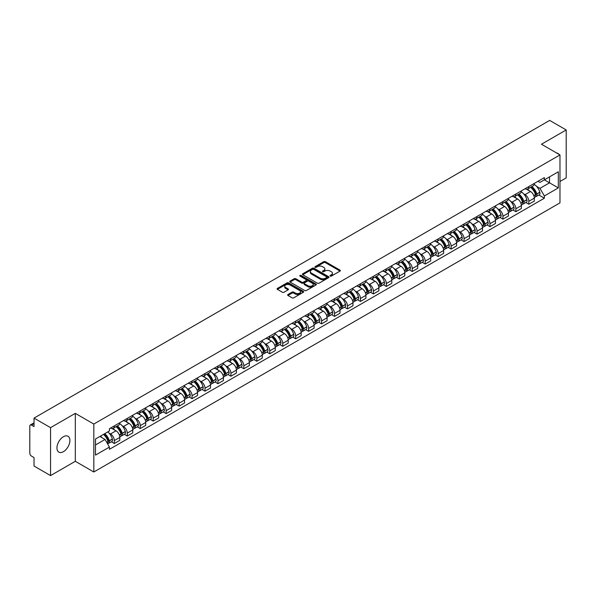 <?xml version="1.0" encoding="UTF-8"?>
<svg xmlns="http://www.w3.org/2000/svg" width="596" height="596" viewBox="0 0 596 596"><rect width="100%" height="100%" fill="white"/><g stroke="black" fill="none" stroke-linecap="round" stroke-linejoin="round"><path stroke-width="0.89" d="M330.244 276.082A0.805 0.469 0 0 0 331.383 276.082L340.04 271.083A1.155 0.663 0 0 0 340.376 270.614A1.155 0.663 0 0 0 340.04 270.137L325.371 261.674A1.155 0.663 0 0 0 323.74 261.674L315.083 266.673A0.805 0.469 0 0 0 316.223 267.328L317.34 266.68A3.688 2.131 0 0 1 322.555 266.68L323.784 267.388A3.688 2.131 0 0 1 324.865 268.893A3.688 2.131 0 0 1 323.784 270.398L322.66 271.046A0.805 0.469 0 0 0 323.799 271.702L324.924 271.061A3.688 2.131 0 0 1 330.139 271.061L331.361 271.761A3.688 2.131 0 0 1 332.441 273.273A3.688 2.131 0 0 1 331.361 274.778L330.244 275.419A0.805 0.469 0 0 0 330.244 276.082L330.244 275.419M63.429 451.671A9.156 5.289 120 0 0 69.412 443.595A9.156 5.289 120 0 0 68.011 436.257A9.156 5.289 120 0 0 63.429 436.712A9.156 5.289 120 0 0 57.447 444.78A9.156 5.289 120 0 0 58.848 452.126A9.156 5.289 120 0 0 63.429 451.671M558.884 154.297A9.156 5.289 120 0 0 557.908 153.418A9.156 5.289 120 0 0 556.657 153.016M287.957 294.513A1.155 0.663 0 0 0 287.622 294.983A1.155 0.663 0 0 0 287.957 295.46L292.077 297.836A1.155 0.663 0 0 0 293.709 297.836L303.327 292.278A1.155 0.663 0 0 0 303.662 291.809A1.155 0.663 0 0 0 303.327 291.34L288.65 282.869A1.155 0.663 0 0 0 287.026 282.869L277.408 288.419A1.155 0.663 0 0 0 277.065 288.889A1.155 0.663 0 0 0 277.408 289.365L282.377 292.234A1.155 0.663 0 0 0 284.009 292.234L288.121 289.857A1.155 0.663 0 0 0 288.464 289.388A1.155 0.663 0 0 0 288.121 288.918L285.655 287.495A3.084 1.781 0 0 1 284.754 286.236A3.084 1.781 0 0 1 286.661 284.59A3.084 1.781 0 0 1 290.021 284.977L299.676 290.55A3.084 1.781 0 0 1 300.578 291.809A3.084 1.781 0 0 1 298.678 293.455A3.084 1.781 0 0 1 295.318 293.068L293.709 292.137A1.155 0.663 0 0 0 292.077 292.137L287.957 294.513L287.957 295.46M93.818 424.054L75.305 413.363L50.556 427.652L34.032 418.109L549.676 120.407L566.2 129.95L541.459 144.232L559.972 154.923L93.818 424.054L93.818 471.995L559.972 202.864L559.972 154.923M317.422 283.197A1.155 0.663 0 0 0 319.054 283.197L328.672 277.647A1.155 0.663 0 0 0 329.007 277.177A1.155 0.663 0 0 0 328.672 276.708L314.003 268.237A1.155 0.663 0 0 0 312.371 268.237L302.753 273.788A1.155 0.663 0 0 0 302.418 274.257A1.155 0.663 0 0 0 302.753 274.726L317.422 283.197M300.265 276.253A0.805 0.469 0 0 1 301.084 276.373L315.984 284.97L306.381 290.513A1.155 0.663 0 0 1 304.75 290.513L290.081 282.042L290.081 281.103A1.155 0.663 0 0 0 289.745 281.573A1.155 0.663 0 0 0 290.081 282.042M290.081 281.103L294.193 278.727A1.155 0.663 0 0 1 295.825 278.727L301.777 282.161A1.155 0.663 0 0 0 303.409 282.161L306.135 280.589A1.155 0.663 0 0 0 306.471 280.12A1.155 0.663 0 0 0 306.135 279.643L299.944 276.067A0.805 0.469 0 0 1 301.084 275.412L315.999 284.024A1.155 0.663 0 0 1 316.334 284.493A1.155 0.663 0 0 1 315.999 284.962L315.999 284.024M50.556 427.652L50.556 475.593L34.032 466.05L34.032 457.564L31.461 456.082A2.347 1.356 -120 0 1 29.8 453.206L29.8 426.073A2.347 1.356 -120 0 1 30.284 424.993L34.032 422.832M559.972 181.482L566.2 177.891L566.2 129.95M50.556 475.593L75.305 461.304L93.818 471.995M34.032 418.109L34.032 426.594L31.461 425.112A2.347 1.356 -120 0 0 30.284 424.993M528.831 186.563A5.401 3.122 60 0 1 527.713 188.992L533.197 185.825A5.401 3.122 -120 0 0 534.314 183.404M523.631 193.871L525.016 194.668A5.401 3.122 60 0 1 528.838 201.284L534.314 198.118A5.401 3.122 -120 0 0 530.492 191.502L526.573 189.237M534.314 198.118L534.314 201.046L528.838 204.205L525.866 202.491M527.713 188.992A5.401 3.122 60 0 1 525.054 188.746M528.838 201.284L528.838 204.205M515.883 194.043A5.401 3.122 60 0 1 514.765 196.471L520.241 193.305A5.401 3.122 -120 0 0 521.358 190.876M512.91 209.971L515.883 211.684L521.358 208.518L521.358 205.598A5.401 3.122 -120 0 0 517.544 198.982L513.618 196.717M514.765 196.471A5.401 3.122 60 0 1 512.106 196.226M510.683 201.351L512.061 202.148A5.401 3.122 60 0 1 515.883 208.764L515.883 211.684M502.927 201.523A5.401 3.122 60 0 1 501.81 203.944L507.293 200.785A5.401 3.122 -120 0 0 508.41 198.356M499.955 217.451L502.927 219.164L508.41 215.998L508.41 213.077A5.401 3.122 -120 0 0 504.588 206.462L500.67 204.197M501.81 203.944A5.401 3.122 60 0 1 499.15 203.705M497.727 208.823L499.105 209.621A5.401 3.122 60 0 1 502.927 216.236L502.927 219.164M489.972 209.002A5.401 3.122 60 0 1 488.854 211.424L494.337 208.265A5.401 3.122 -120 0 0 495.455 205.836M487.007 224.93L489.972 226.644L495.455 223.478L495.455 220.557A5.401 3.122 -120 0 0 491.633 213.942L487.714 211.677M488.854 211.424A5.401 3.122 60 0 1 486.194 211.185M484.772 216.303L486.157 217.1A5.401 3.122 60 0 1 489.972 223.716L489.972 226.644M477.023 216.482A5.401 3.122 60 0 1 475.906 218.903L481.382 215.737A5.401 3.122 -120 0 0 482.499 213.316M474.051 232.403L477.023 234.124L482.499 230.957L482.499 228.03A5.401 3.122 -120 0 0 478.685 221.414L474.759 219.149M475.906 218.903A5.401 3.122 60 0 1 473.246 218.657M471.823 223.783L473.202 224.58A5.401 3.122 60 0 1 477.023 231.196L477.023 234.124M464.068 223.954A5.401 3.122 60 0 1 462.95 226.383L468.426 223.217A5.401 3.122 -120 0 0 469.551 220.796M461.095 239.883L464.068 241.596L469.551 238.437L469.551 235.509A5.401 3.122 -120 0 0 465.729 228.894L461.803 226.629M462.95 226.383A5.401 3.122 60 0 1 460.291 226.137M458.868 231.263L460.246 232.06A5.401 3.122 60 0 1 464.068 238.676L464.068 241.596M451.112 231.434A5.401 3.122 60 0 1 449.995 233.863L455.478 230.697A5.401 3.122 -120 0 0 456.596 228.275M448.14 247.362L451.112 249.076L456.596 245.917L456.596 242.989A5.401 3.122 -120 0 0 452.774 236.374L448.855 234.109M449.995 233.863A5.401 3.122 60 0 1 447.335 233.617M445.912 238.743L447.298 239.54A5.401 3.122 60 0 1 451.112 246.155L451.112 249.076M438.164 238.914A5.401 3.122 60 0 1 437.039 241.343L442.523 238.177A5.401 3.122 -120 0 0 443.64 235.748M435.192 254.842L438.164 256.556L443.64 253.389L443.64 250.469A5.401 3.122 -120 0 0 439.826 243.853L435.899 241.589M437.039 241.343A5.401 3.122 60 0 1 434.387 241.097M432.957 246.222L434.342 247.02A5.401 3.122 60 0 1 438.164 253.635L438.164 256.556M425.209 246.394A5.401 3.122 60 0 1 424.091 248.815L429.567 245.656A5.401 3.122 -120 0 0 430.685 243.228M422.236 262.322L425.209 264.035L430.692 260.869L430.692 257.949A5.401 3.122 -120 0 0 426.87 251.333L422.944 249.068M424.091 248.815A5.401 3.122 60 0 1 421.432 248.577M420.009 253.695L421.387 254.492A5.401 3.122 60 0 1 425.209 261.108L425.209 264.035M412.253 253.874A5.401 3.122 60 0 1 411.136 256.295L416.619 253.136A5.401 3.122 -120 0 0 417.736 250.707M409.281 269.794L412.253 271.515L417.736 268.349L417.736 265.429A5.401 3.122 -120 0 0 413.915 258.813L409.996 256.548M411.136 256.295A5.401 3.122 60 0 1 408.476 256.056M407.053 261.175L408.439 261.972A5.401 3.122 60 0 1 412.253 268.587L412.253 271.515M399.298 261.353A5.401 3.122 60 0 1 398.18 263.775L403.663 260.608A5.401 3.122 -120 0 0 404.781 258.187M396.333 277.274L399.305 278.995L404.781 275.829L404.781 272.901A5.401 3.122 -120 0 0 400.959 266.285L397.04 264.021M398.18 263.775A5.401 3.122 60 0 1 395.52 263.529M394.098 268.654L395.483 269.452A5.401 3.122 60 0 1 399.305 276.067L399.305 278.995M386.35 268.826A5.401 3.122 60 0 1 385.232 271.255L390.708 268.088A5.401 3.122 -120 0 0 391.825 265.667M383.377 284.754L386.35 286.467L391.825 283.309L391.825 280.381A5.401 3.122 -120 0 0 388.011 273.765L384.085 271.5M385.232 271.255A5.401 3.122 60 0 1 382.572 271.009M381.149 276.134L382.528 276.931A5.401 3.122 60 0 1 386.35 283.547L386.35 286.467M373.394 276.306A5.401 3.122 60 0 1 372.276 278.734L377.76 275.568A5.401 3.122 -120 0 0 378.877 273.147M370.421 292.234L373.394 293.947L378.877 290.788L378.877 287.861A5.401 3.122 -120 0 0 375.055 281.245L371.137 278.98M372.276 278.734A5.401 3.122 60 0 1 369.617 278.488M368.194 283.614L369.572 284.411A5.401 3.122 60 0 1 373.394 291.027L373.394 293.947M360.438 283.785A5.401 3.122 60 0 1 359.321 286.214L364.804 283.048A5.401 3.122 -120 0 0 365.922 280.619M357.473 299.714L360.438 301.427L365.922 298.261L365.922 295.34A5.401 3.122 -120 0 0 362.1 288.725L358.181 286.46M359.321 286.214A5.401 3.122 60 0 1 356.661 285.968M355.238 291.086L356.624 291.891A5.401 3.122 60 0 1 360.438 298.507L360.438 301.427M347.49 291.265A5.401 3.122 60 0 1 346.373 293.686L351.849 290.528A5.401 3.122 -120 0 0 352.966 288.099M344.518 307.193L347.49 308.907L352.966 305.741L352.966 302.82A5.401 3.122 -120 0 0 349.152 296.205L345.226 293.94M346.373 293.686A5.401 3.122 60 0 1 343.713 293.448M342.29 298.566L343.668 299.363A5.401 3.122 60 0 1 347.49 305.979L347.49 308.907M334.535 298.745A5.401 3.122 60 0 1 333.417 301.166L338.893 298.007A5.401 3.122 -120 0 0 340.018 295.579M331.562 314.666L334.535 316.387L340.018 313.22L340.018 310.3A5.401 3.122 -120 0 0 336.196 303.684L332.27 301.42M333.417 301.166A5.401 3.122 60 0 1 330.758 300.92M329.335 306.046L330.713 306.843A5.401 3.122 60 0 1 334.535 313.459L334.535 316.387M321.579 306.225A5.401 3.122 60 0 1 320.462 308.646L325.945 305.48A5.401 3.122 -120 0 0 327.062 303.059M318.607 322.145L321.579 323.866L327.062 320.7L327.062 317.772A5.401 3.122 -120 0 0 323.241 311.157L319.322 308.892M320.462 308.646A5.401 3.122 60 0 1 317.802 308.4M316.379 313.526L317.765 314.323A5.401 3.122 60 0 1 321.579 320.939L321.579 323.866M308.631 313.697A5.401 3.122 60 0 1 307.506 316.126L312.989 312.96A5.401 3.122 -120 0 0 314.107 310.538M305.659 329.625L308.631 331.339L314.107 328.18L314.107 325.252A5.401 3.122 -120 0 0 310.293 318.637L306.366 316.372M307.506 316.126A5.401 3.122 60 0 1 304.854 315.88M303.424 321.006L304.809 321.803A5.401 3.122 60 0 1 308.631 328.418L308.631 331.339M295.676 321.177A5.401 3.122 60 0 1 294.558 323.606L300.034 320.439A5.401 3.122 -120 0 0 301.151 318.018M292.703 337.105L295.676 338.819L301.159 335.66L301.159 332.732A5.401 3.122 -120 0 0 297.337 326.116L293.411 323.851M294.558 323.606A5.401 3.122 60 0 1 291.898 323.36M290.475 328.485L291.854 329.283A5.401 3.122 60 0 1 295.676 335.898L295.676 338.819M282.72 328.657A5.401 3.122 60 0 1 281.603 331.085L287.086 327.919A5.401 3.122 -120 0 0 288.203 325.49M279.748 344.585L282.72 346.298L288.203 343.132L288.203 340.212A5.401 3.122 -120 0 0 284.381 333.596L280.463 331.331M281.603 331.085A5.401 3.122 60 0 1 278.943 330.84M277.52 335.958L278.906 336.762A5.401 3.122 60 0 1 282.72 343.378L282.72 346.298M269.764 336.137A5.401 3.122 60 0 1 268.647 338.558L274.13 335.399A5.401 3.122 -120 0 0 275.248 332.97M266.799 352.065L269.772 353.778L275.248 350.612L275.248 347.691A5.401 3.122 -120 0 0 271.426 341.076L267.507 338.811M268.647 338.558A5.401 3.122 60 0 1 265.987 338.319M264.564 343.438L265.95 344.235A5.401 3.122 60 0 1 269.772 350.85L269.772 353.778M256.816 343.616A5.401 3.122 60 0 1 255.699 346.038L261.175 342.871A5.401 3.122 -120 0 0 262.292 340.45M253.844 359.537L256.816 361.258L262.292 358.092L262.292 355.171A5.401 3.122 -120 0 0 258.478 348.556L254.552 346.291M255.699 346.038A5.401 3.122 60 0 1 253.039 345.792M251.616 350.917L252.995 351.714A5.401 3.122 60 0 1 256.816 358.33L256.816 361.258M243.861 351.096A5.401 3.122 60 0 1 242.743 353.517L248.227 350.351A5.401 3.122 -120 0 0 249.344 347.93M240.888 367.017L243.861 368.738L249.344 365.572L249.344 362.644A5.401 3.122 -120 0 0 245.522 356.028L241.603 353.763M242.743 353.517A5.401 3.122 60 0 1 240.084 353.272M238.661 358.397L240.039 359.194A5.401 3.122 60 0 1 243.861 365.81L243.861 368.738M230.905 358.569A5.401 3.122 60 0 1 229.788 360.997L235.271 357.831A5.401 3.122 -120 0 0 236.388 355.41M227.94 374.497L230.905 376.21L236.388 373.051L236.388 370.123A5.401 3.122 -120 0 0 232.567 363.508L228.648 361.243M229.788 360.997A5.401 3.122 60 0 1 227.128 360.751M225.705 365.877L227.091 366.674A5.401 3.122 60 0 1 230.905 373.29L230.905 376.21M217.957 366.048A5.401 3.122 60 0 1 216.84 368.477L222.315 365.311A5.401 3.122 -120 0 0 223.433 362.889M214.985 381.976L217.957 383.69L223.433 380.531L223.433 377.603A5.401 3.122 -120 0 0 219.619 370.988L215.692 368.723M216.84 368.477A5.401 3.122 60 0 1 214.18 368.231M212.757 373.357L214.135 374.154A5.401 3.122 60 0 1 217.957 380.769L217.957 383.69M205.002 373.528A5.401 3.122 60 0 1 203.884 375.957L209.36 372.791A5.401 3.122 -120 0 0 210.485 370.362M202.029 389.456L205.002 391.17L210.485 388.003L210.485 385.083A5.401 3.122 -120 0 0 206.663 378.467L202.737 376.203M203.884 375.957A5.401 3.122 60 0 1 201.225 375.711M199.802 380.829L201.18 381.634A5.401 3.122 60 0 1 205.002 388.249L205.002 391.17M192.046 381.008A5.401 3.122 60 0 1 190.929 383.429L196.412 380.27A5.401 3.122 -120 0 0 197.529 377.842M189.074 396.936L192.046 398.649L197.529 395.483L197.529 392.563A5.401 3.122 -120 0 0 193.707 385.947L189.789 383.682M190.929 383.429A5.401 3.122 60 0 1 188.269 383.191M186.846 388.309L188.232 389.106A5.401 3.122 60 0 1 192.046 395.722L192.046 398.649M179.098 388.488A5.401 3.122 60 0 1 177.973 390.909L183.456 387.743A5.401 3.122 -120 0 0 184.574 385.321M176.125 404.408L179.098 406.129L184.574 402.963L184.574 400.035A5.401 3.122 -120 0 0 180.759 393.42L176.833 391.155M177.973 390.909A5.401 3.122 60 0 1 175.321 390.663M173.89 395.789L175.276 396.586A5.401 3.122 60 0 1 179.098 403.201L179.098 406.129M166.142 395.967A5.401 3.122 60 0 1 165.025 398.389L170.501 395.223A5.401 3.122 -120 0 0 171.626 392.801M163.17 411.888L166.142 413.609L171.626 410.443L171.626 407.515A5.401 3.122 -120 0 0 167.804 400.899L163.878 398.635M165.025 398.389A5.401 3.122 60 0 1 162.365 398.143M160.942 403.268L162.321 404.066A5.401 3.122 60 0 1 166.142 410.681L166.142 413.609M153.187 403.44A5.401 3.122 60 0 1 152.069 405.869L157.553 402.702A5.401 3.122 -120 0 0 158.67 400.281M150.214 419.368L153.187 421.081L158.67 417.923L158.67 414.995A5.401 3.122 -120 0 0 154.848 408.379L150.93 406.114M152.069 405.869A5.401 3.122 60 0 1 149.41 405.623M147.987 410.748L149.373 411.545A5.401 3.122 60 0 1 153.187 418.161L153.187 421.081M140.231 410.92A5.401 3.122 60 0 1 139.114 413.348L144.597 410.182A5.401 3.122 -120 0 0 145.715 407.753M137.266 426.848L140.239 428.561L145.715 425.402L145.715 422.475A5.401 3.122 -120 0 0 141.893 415.859L137.974 413.594M139.114 413.348A5.401 3.122 60 0 1 136.454 413.103M135.031 418.228L136.417 419.025A5.401 3.122 60 0 1 140.239 425.641L140.239 428.561M127.283 418.399A5.401 3.122 60 0 1 126.166 420.821L131.641 417.662A5.401 3.122 -120 0 0 132.759 415.233M124.311 434.328L127.283 436.041L132.759 432.875L132.759 429.954A5.401 3.122 -120 0 0 128.945 423.339L125.018 421.074M126.166 420.821A5.401 3.122 60 0 1 123.506 420.582M122.083 425.7L123.461 426.498A5.401 3.122 60 0 1 127.283 433.121L127.283 436.041M114.328 425.879A5.401 3.122 60 0 1 113.21 428.3L118.693 425.142A5.401 3.122 -120 0 0 119.811 422.713M111.355 441.807L114.328 443.521L119.811 440.355L119.811 437.434A5.401 3.122 -120 0 0 115.989 430.819L112.07 428.554M113.21 428.3A5.401 3.122 60 0 1 110.551 428.062M109.128 433.18L110.506 433.977A5.401 3.122 60 0 1 114.328 440.593L114.328 443.521M538.009 181.266L539.961 182.391L558.31 171.797L549.512 176.878L549.512 182.823L539.961 188.336L536.586 186.392M95.479 444.959L105.03 439.446L109.433 447.067L95.479 455.12L95.479 439.014L109.433 430.96L109.433 428.703L544.364 177.601L544.364 179.85L558.31 187.904L544.364 195.965L539.961 188.336M558.31 171.797L558.31 187.904M109.433 447.067L109.433 449.317L544.364 198.215L544.364 195.965M75.305 413.363L75.305 461.304M105.03 439.446L99.882 436.473M538.814 195.011L544.364 198.215M330.564 276.194L331.361 275.732A3.688 2.131 0 0 0 332.441 274.227L332.441 273.273M324.865 268.893L324.865 269.854A3.688 2.131 0 0 1 323.784 271.359L322.98 271.821M340.025 271.091L325.371 262.627A1.155 0.663 0 0 0 323.74 262.627L315.403 267.44M328.672 276.708L328.672 277.647L314.003 269.191A1.155 0.663 0 0 0 312.371 269.191L302.768 274.734L302.753 273.788M326.63 277.505A0.805 0.469 0 0 0 326.63 276.849L313.757 269.414A0.805 0.469 0 0 0 312.617 269.414L311.432 270.092A3.688 2.131 0 0 0 310.352 271.597A3.688 2.131 0 0 0 311.432 273.102L320.238 278.19A3.688 2.131 0 0 0 325.453 278.19L326.63 277.505L326.63 278.466A0.805 0.469 0 0 0 326.869 278.131L326.869 277.177M310.352 271.597L310.352 272.558A3.688 2.131 0 0 0 311.432 274.063L311.432 273.102M326.63 278.466L325.453 279.144A3.688 2.131 0 0 1 320.238 279.144L311.432 274.063M290.096 282.057L294.193 279.688L294.193 278.727M306.471 280.12L306.471 281.074A1.155 0.663 0 0 1 306.135 281.543L303.409 283.122A1.155 0.663 0 0 1 301.777 283.122L295.825 279.688A1.155 0.663 0 0 0 294.193 279.688M307.946 285.73A3.084 1.781 0 0 0 311.313 286.117A3.084 1.781 0 0 0 313.213 284.471A3.084 1.781 0 0 0 312.311 283.212L308.907 281.245A1.155 0.663 0 0 0 307.275 281.245L304.549 282.824A1.155 0.663 0 0 0 304.206 283.294A1.155 0.663 0 0 0 304.549 283.763L307.946 285.73L307.946 286.683A3.084 1.781 0 0 0 311.313 287.071A3.084 1.781 0 0 0 313.213 285.424L313.213 284.471M304.206 283.294L304.206 284.255A1.155 0.663 0 0 0 304.549 284.724L304.549 283.763M307.946 286.683L304.549 284.724M300.578 291.809L300.578 292.77A3.084 1.781 0 0 1 298.678 294.417A3.084 1.781 0 0 1 295.318 294.029L293.709 293.098A1.155 0.663 0 0 0 292.077 293.098L287.972 295.467M284.754 286.236L284.754 287.19A3.084 1.781 0 0 0 285.655 288.449L285.655 287.495M288.106 289.865L285.655 288.449M303.312 292.286L288.65 283.83A1.155 0.663 0 0 0 287.026 283.83L277.423 289.373M530.872 187.166A7.398 4.269 60 0 1 530.909 187.189A7.398 4.269 60 0 1 535.782 193.827L535.819 193.983A1.438 0.827 60 0 1 535.595 195.108A1.438 0.827 60 0 1 535.566 195.13M530.552 187.353A8.925 5.155 60 0 1 535.454 194.721L535.499 194.87A2.965 1.713 60 0 1 535.029 197.201L534.292 197.626M535.536 196.546A2.965 1.713 -120 0 0 536.355 196.434A2.965 1.713 -120 0 0 536.825 194.102L536.78 193.953A8.925 5.155 -120 0 0 531.878 186.585M534.202 184.35A8.925 5.155 60 0 1 539.812 192.203L539.857 192.352A2.965 1.713 60 0 1 539.387 194.683L536.355 196.434M527.505 189.096A8.925 5.155 60 0 1 529.367 190.854M533.711 190.869L534.843 191.525M517.917 194.646A7.398 4.269 60 0 1 517.954 194.668A7.398 4.269 60 0 1 522.826 201.306L522.871 201.455A1.438 0.827 60 0 1 522.64 202.588A1.438 0.827 60 0 1 522.61 202.603M517.596 194.832A8.925 5.155 60 0 1 522.498 202.193L522.543 202.349A2.965 1.713 60 0 1 522.074 204.674L521.336 205.106M522.58 204.018A2.965 1.713 -120 0 0 523.407 203.914A2.965 1.713 -120 0 0 523.877 201.582L523.832 201.426A8.925 5.155 -120 0 0 518.922 194.065M521.247 191.83A8.925 5.155 60 0 1 526.857 199.682L526.901 199.831A2.965 1.713 60 0 1 526.432 202.163L523.407 203.914M514.549 196.576A8.925 5.155 60 0 1 516.419 198.334M520.755 198.341L521.895 199.004M504.968 202.126A7.398 4.269 60 0 1 505.006 202.148A7.398 4.269 60 0 1 509.871 208.786L509.915 208.935A1.438 0.827 60 0 1 509.684 210.068A1.438 0.827 60 0 1 509.655 210.083M504.641 202.312A8.925 5.155 60 0 1 509.55 209.673L509.595 209.829A2.965 1.713 60 0 1 509.126 212.154L508.388 212.578M509.632 211.498A2.965 1.713 -120 0 0 510.452 211.386A2.965 1.713 -120 0 0 510.921 209.062L510.876 208.905A8.925 5.155 -120 0 0 505.974 201.545M508.299 199.31A8.925 5.155 60 0 1 513.908 207.155L513.953 207.311A2.965 1.713 60 0 1 513.484 209.636L510.452 211.386M501.601 204.048A8.925 5.155 60 0 1 503.464 205.814M507.799 205.821L508.939 206.477M492.013 209.606A7.398 4.269 60 0 1 492.05 209.621A7.398 4.269 60 0 1 496.915 216.266L496.96 216.415A1.438 0.827 60 0 1 496.736 217.547A1.438 0.827 60 0 1 496.699 217.562M491.693 209.792A8.925 5.155 60 0 1 496.595 217.153L496.639 217.309A2.965 1.713 60 0 1 496.17 219.633L495.432 220.058M496.677 218.978A2.965 1.713 -120 0 0 497.496 218.866A2.965 1.713 -120 0 0 497.965 216.542L497.921 216.385A8.925 5.155 -120 0 0 493.019 209.025M495.343 206.782A8.925 5.155 60 0 1 500.953 214.635L500.998 214.791A2.965 1.713 60 0 1 500.528 217.115L497.496 218.866M488.645 211.528A8.925 5.155 60 0 1 490.508 213.286M494.851 213.301L495.984 213.957M479.057 217.078A7.398 4.269 60 0 1 479.095 217.1A7.398 4.269 60 0 1 483.967 223.738L484.012 223.895A1.438 0.827 60 0 1 483.781 225.027A1.438 0.827 60 0 1 483.751 225.042M478.737 217.264A8.925 5.155 60 0 1 483.639 224.632L483.684 224.781A2.965 1.713 60 0 1 483.214 227.113L482.477 227.538M483.721 226.458A2.965 1.713 -120 0 0 484.548 226.346A2.965 1.713 -120 0 0 485.01 224.022L484.973 223.865A8.925 5.155 -120 0 0 480.063 216.504M482.387 214.262A8.925 5.155 60 0 1 487.997 222.114L488.042 222.271A2.965 1.713 60 0 1 487.573 224.595L484.548 226.346M475.69 219.008A8.925 5.155 60 0 1 477.56 220.766M481.896 220.781L483.036 221.436M466.109 224.558A7.398 4.269 60 0 1 466.147 224.58A7.398 4.269 60 0 1 471.011 231.218L471.056 231.375A1.438 0.827 60 0 1 470.825 232.5A1.438 0.827 60 0 1 470.795 232.522M465.781 224.744A8.925 5.155 60 0 1 470.691 232.112L470.728 232.261A2.965 1.713 60 0 1 470.266 234.593L469.529 235.018M470.773 233.937A2.965 1.713 -120 0 0 471.592 233.826A2.965 1.713 -120 0 0 472.062 231.494L472.017 231.345A8.925 5.155 -120 0 0 467.115 223.977M469.439 221.742A8.925 5.155 60 0 1 475.049 229.594L475.094 229.743A2.965 1.713 60 0 1 474.625 232.075L471.592 233.826M462.742 226.487A8.925 5.155 60 0 1 464.604 228.246M468.94 228.261L470.08 228.916M453.154 232.038A7.398 4.269 60 0 1 453.191 232.06A7.398 4.269 60 0 1 458.056 238.698L458.1 238.854A1.438 0.827 60 0 1 457.877 239.979A1.438 0.827 60 0 1 457.84 240.002M452.833 232.224A8.925 5.155 60 0 1 457.735 239.592L457.78 239.741A2.965 1.713 60 0 1 457.311 242.073L456.573 242.498M457.817 241.417A2.965 1.713 -120 0 0 458.637 241.305A2.965 1.713 -120 0 0 459.106 238.974L459.062 238.825A8.925 5.155 -120 0 0 454.159 231.457M456.484 229.222A8.925 5.155 60 0 1 462.094 237.074L462.138 237.223A2.965 1.713 60 0 1 461.669 239.555L458.637 241.305M449.786 233.967A8.925 5.155 60 0 1 451.649 235.725M455.992 235.733L457.125 236.396M440.198 239.518A7.398 4.269 60 0 1 440.235 239.54A7.398 4.269 60 0 1 445.108 246.178L445.152 246.327A1.438 0.827 60 0 1 444.921 247.459A1.438 0.827 60 0 1 444.892 247.474M439.878 239.704A8.925 5.155 60 0 1 444.78 247.064L444.825 247.221A2.965 1.713 60 0 1 444.355 249.545L443.618 249.977M444.862 248.89A2.965 1.713 -120 0 0 445.681 248.778A2.965 1.713 -120 0 0 446.151 246.453L446.106 246.297A8.925 5.155 -120 0 0 441.204 238.936M443.528 236.701A8.925 5.155 60 0 1 449.138 244.554L449.183 244.703A2.965 1.713 60 0 1 448.713 247.035L445.681 248.778M436.831 241.447A8.925 5.155 60 0 1 438.693 243.205M443.037 243.213L444.176 243.868M427.25 246.997A7.398 4.269 60 0 1 427.287 247.02A7.398 4.269 60 0 1 432.152 253.658L432.197 253.807A1.438 0.827 60 0 1 431.966 254.939A1.438 0.827 60 0 1 431.936 254.954M426.922 247.184A8.925 5.155 60 0 1 431.824 254.544L431.869 254.701A2.965 1.713 60 0 1 431.4 257.025L430.662 257.45M431.906 256.369A2.965 1.713 -120 0 0 432.733 256.258A2.965 1.713 -120 0 0 433.203 253.933L433.158 253.777A8.925 5.155 -120 0 0 428.248 246.416M430.573 244.181A8.925 5.155 60 0 1 436.19 252.026L436.227 252.183A2.965 1.713 60 0 1 435.765 254.507L432.733 256.258M423.883 248.919A8.925 5.155 60 0 1 425.745 250.678M430.081 250.692L431.221 251.348M414.295 254.477A7.398 4.269 60 0 1 414.332 254.492A7.398 4.269 60 0 1 419.197 261.137L419.241 261.286A1.438 0.827 60 0 1 419.018 262.419A1.438 0.827 60 0 1 418.981 262.434M413.967 254.663A8.925 5.155 60 0 1 418.876 262.024L418.921 262.18A2.965 1.713 60 0 1 418.452 264.505L417.714 264.929M418.958 263.849A2.965 1.713 -120 0 0 419.778 263.737A2.965 1.713 -120 0 0 420.247 261.413L420.202 261.257A8.925 5.155 -120 0 0 415.3 253.896M417.625 251.654A8.925 5.155 60 0 1 423.235 259.506L423.279 259.662A2.965 1.713 60 0 1 422.81 261.987L419.778 263.737M410.927 256.399A8.925 5.155 60 0 1 412.79 258.157M417.125 258.172L418.265 258.828M401.339 261.949A7.398 4.269 60 0 1 401.376 261.972A7.398 4.269 60 0 1 406.248 268.61L406.286 268.766A1.438 0.827 60 0 1 406.062 269.899A1.438 0.827 60 0 1 406.032 269.913M401.019 262.136A8.925 5.155 60 0 1 405.921 269.504L405.965 269.653A2.965 1.713 60 0 1 405.496 271.985L404.758 272.409M406.003 271.329A2.965 1.713 -120 0 0 406.822 271.217A2.965 1.713 -120 0 0 407.292 268.885L407.247 268.736A8.925 5.155 -120 0 0 402.345 261.376M404.669 259.133A8.925 5.155 60 0 1 410.279 266.986L410.324 267.142A2.965 1.713 60 0 1 409.854 269.466L406.822 271.217M397.972 263.879A8.925 5.155 60 0 1 399.834 265.637M404.177 265.652L405.31 266.308M388.383 269.429A7.398 4.269 60 0 1 388.421 269.452A7.398 4.269 60 0 1 393.293 276.09L393.338 276.246A1.438 0.827 60 0 1 393.107 277.371A1.438 0.827 60 0 1 393.077 277.393M388.063 269.615A8.925 5.155 60 0 1 392.965 276.984L393.01 277.133A2.965 1.713 60 0 1 392.541 279.464L391.803 279.889M393.047 278.809A2.965 1.713 -120 0 0 393.874 278.697A2.965 1.713 -120 0 0 394.343 276.365L394.299 276.216A8.925 5.155 -120 0 0 389.389 268.848M391.714 266.613A8.925 5.155 60 0 1 397.323 274.465L397.368 274.614A2.965 1.713 60 0 1 396.899 276.946L393.874 278.697M385.016 271.359A8.925 5.155 60 0 1 386.886 273.117M391.222 273.132L392.362 273.788M375.435 276.909A7.398 4.269 60 0 1 375.473 276.931A7.398 4.269 60 0 1 380.337 283.569L380.382 283.726A1.438 0.827 60 0 1 380.159 284.851A1.438 0.827 60 0 1 380.121 284.866M375.108 277.095A8.925 5.155 60 0 1 380.017 284.463L380.062 284.612A2.965 1.713 60 0 1 379.592 286.944L378.855 287.369M380.099 286.289A2.965 1.713 -120 0 0 380.918 286.177A2.965 1.713 -120 0 0 381.388 283.845L381.343 283.696A8.925 5.155 -120 0 0 376.441 276.328M378.765 274.093A8.925 5.155 60 0 1 384.375 281.945L384.42 282.094A2.965 1.713 60 0 1 383.951 284.426L380.918 286.177M372.068 278.839A8.925 5.155 60 0 1 373.93 280.597M378.266 280.604L379.406 281.267M362.48 284.389A7.398 4.269 60 0 1 362.517 284.411A7.398 4.269 60 0 1 367.382 291.049L367.427 291.198A1.438 0.827 60 0 1 367.203 292.331A1.438 0.827 60 0 1 367.166 292.345M362.159 284.575A8.925 5.155 60 0 1 367.061 291.936L367.106 292.092A2.965 1.713 60 0 1 366.637 294.417L365.899 294.849M367.143 293.761A2.965 1.713 -120 0 0 367.963 293.649A2.965 1.713 -120 0 0 368.432 291.325L368.388 291.168A8.925 5.155 -120 0 0 363.486 283.808M365.81 281.573A8.925 5.155 60 0 1 371.42 289.425L371.464 289.574A2.965 1.713 60 0 1 370.995 291.906L367.963 293.649M359.112 286.311A8.925 5.155 60 0 1 360.975 288.077M365.318 288.084L366.451 288.74M349.524 291.869A7.398 4.269 60 0 1 349.561 291.891A7.398 4.269 60 0 1 354.434 298.529L354.478 298.678A1.438 0.827 60 0 1 354.248 299.81A1.438 0.827 60 0 1 354.218 299.825M349.204 292.055A8.925 5.155 60 0 1 354.106 299.416L354.151 299.572A2.965 1.713 60 0 1 353.681 301.896L352.944 302.321M354.188 301.241A2.965 1.713 -120 0 0 355.015 301.129A2.965 1.713 -120 0 0 355.477 298.805L355.44 298.648A8.925 5.155 -120 0 0 350.53 291.288M352.854 289.045A8.925 5.155 60 0 1 358.464 296.897L358.509 297.054A2.965 1.713 60 0 1 358.04 299.378L355.015 301.129M346.157 293.791A8.925 5.155 60 0 1 348.027 295.549M352.363 295.564L353.502 296.219M336.576 299.348A7.398 4.269 60 0 1 336.613 299.363A7.398 4.269 60 0 1 341.478 306.001L341.523 306.158A1.438 0.827 60 0 1 341.292 307.29A1.438 0.827 60 0 1 341.262 307.305M336.248 299.535A8.925 5.155 60 0 1 341.158 306.895L341.195 307.052A2.965 1.713 60 0 1 340.733 309.376L339.996 309.801M341.24 308.721A2.965 1.713 -120 0 0 342.059 308.609A2.965 1.713 -120 0 0 342.529 306.284L342.484 306.128A8.925 5.155 -120 0 0 337.582 298.767M339.906 296.525A8.925 5.155 60 0 1 345.516 304.377L345.561 304.534A2.965 1.713 60 0 1 345.091 306.858L342.059 308.609M333.209 301.271A8.925 5.155 60 0 1 335.071 303.029M339.407 303.044L340.547 303.699M323.621 306.821A7.398 4.269 60 0 1 323.658 306.843A7.398 4.269 60 0 1 328.523 313.481L328.567 313.638A1.438 0.827 60 0 1 328.344 314.77A1.438 0.827 60 0 1 328.307 314.785M323.3 307.007A8.925 5.155 60 0 1 328.202 314.375L328.247 314.524A2.965 1.713 60 0 1 327.778 316.856L327.04 317.281M328.284 316.2A2.965 1.713 -120 0 0 329.104 316.089A2.965 1.713 -120 0 0 329.573 313.757L329.528 313.608A8.925 5.155 -120 0 0 324.626 306.24M326.951 304.005A8.925 5.155 60 0 1 332.561 311.857L332.605 312.013A2.965 1.713 60 0 1 332.136 314.338L329.104 316.089M320.253 308.75A8.925 5.155 60 0 1 322.116 310.509M326.459 310.523L327.591 311.179M310.665 314.301A7.398 4.269 60 0 1 310.702 314.323A7.398 4.269 60 0 1 315.575 320.961L315.619 321.117A1.438 0.827 60 0 1 315.388 322.242A1.438 0.827 60 0 1 315.358 322.265M310.345 314.487A8.925 5.155 60 0 1 315.247 321.855L315.291 322.004A2.965 1.713 60 0 1 314.822 324.336L314.085 324.76M315.329 323.68A2.965 1.713 -120 0 0 316.148 323.568A2.965 1.713 -120 0 0 316.618 321.237L316.573 321.088A8.925 5.155 -120 0 0 311.671 313.72M313.995 311.485A8.925 5.155 60 0 1 319.605 319.337L319.65 319.486A2.965 1.713 60 0 1 319.18 321.818L316.148 323.568M307.298 316.23A8.925 5.155 60 0 1 309.16 317.988M313.503 318.003L314.643 318.659M297.717 321.78A7.398 4.269 60 0 1 297.754 321.803A7.398 4.269 60 0 1 302.619 328.441L302.664 328.597A1.438 0.827 60 0 1 302.433 329.722A1.438 0.827 60 0 1 302.403 329.737M297.389 321.967A8.925 5.155 60 0 1 302.291 329.327L302.336 329.484A2.965 1.713 60 0 1 301.867 331.816L301.129 332.24M302.373 331.16A2.965 1.713 -120 0 0 303.2 331.048A2.965 1.713 -120 0 0 303.669 328.716L303.625 328.567A8.925 5.155 -120 0 0 298.715 321.199M301.04 318.964A8.925 5.155 60 0 1 306.657 326.817L306.694 326.966A2.965 1.713 60 0 1 306.232 329.297L303.2 331.048M294.35 323.71A8.925 5.155 60 0 1 296.212 325.468M300.548 325.476L301.688 326.139M284.761 329.26A7.398 4.269 60 0 1 284.799 329.283A7.398 4.269 60 0 1 289.663 335.921L289.708 336.07A1.438 0.827 60 0 1 289.485 337.202A1.438 0.827 60 0 1 289.447 337.217M284.434 329.446A8.925 5.155 60 0 1 289.343 336.807L289.388 336.964A2.965 1.713 60 0 1 288.918 339.288L288.181 339.72M289.425 338.632A2.965 1.713 -120 0 0 290.245 338.521A2.965 1.713 -120 0 0 290.714 336.196L290.669 336.04A8.925 5.155 -120 0 0 285.767 328.679M288.091 326.444A8.925 5.155 60 0 1 293.701 334.289L293.746 334.445A2.965 1.713 60 0 1 293.277 336.777L290.245 338.521M281.394 331.182A8.925 5.155 60 0 1 283.256 332.948M287.592 332.955L288.732 333.611M271.806 336.74A7.398 4.269 60 0 1 271.843 336.762A7.398 4.269 60 0 1 276.715 343.4L276.753 343.549A1.438 0.827 60 0 1 276.529 344.682A1.438 0.827 60 0 1 276.499 344.697M271.485 336.926A8.925 5.155 60 0 1 276.388 344.287L276.432 344.443A2.965 1.713 60 0 1 275.963 346.768L275.225 347.192M276.47 346.112A2.965 1.713 -120 0 0 277.289 346A2.965 1.713 -120 0 0 277.758 343.676L277.714 343.519A8.925 5.155 -120 0 0 272.812 336.159M275.136 333.916A8.925 5.155 60 0 1 280.746 341.769L280.791 341.925A2.965 1.713 60 0 1 280.321 344.25L277.289 346M268.438 338.662A8.925 5.155 60 0 1 270.301 340.42M274.644 340.435L275.777 341.091M258.85 344.22A7.398 4.269 60 0 1 258.887 344.235A7.398 4.269 60 0 1 263.76 350.873L263.805 351.029A1.438 0.827 60 0 1 263.574 352.161A1.438 0.827 60 0 1 263.544 352.176M258.53 344.406A8.925 5.155 60 0 1 263.432 351.767L263.477 351.923A2.965 1.713 60 0 1 263.007 354.248L262.27 354.672M263.514 353.592A2.965 1.713 -120 0 0 264.341 353.48A2.965 1.713 -120 0 0 264.81 351.156L264.766 350.999A8.925 5.155 -120 0 0 259.856 343.639M262.18 341.396A8.925 5.155 60 0 1 267.79 349.249L267.835 349.405A2.965 1.713 60 0 1 267.366 351.729L264.341 353.48M255.483 346.142A8.925 5.155 60 0 1 257.353 347.9M261.689 347.915L262.829 348.571M245.902 351.692A7.398 4.269 60 0 1 245.939 351.714A7.398 4.269 60 0 1 250.804 358.352L250.849 358.509A1.438 0.827 60 0 1 250.625 359.634A1.438 0.827 60 0 1 250.588 359.656M245.574 351.878A8.925 5.155 60 0 1 250.484 359.246L250.529 359.395A2.965 1.713 60 0 1 250.059 361.727L249.322 362.152M250.566 361.072A2.965 1.713 -120 0 0 251.385 360.96A2.965 1.713 -120 0 0 251.855 358.628L251.81 358.479A8.925 5.155 -120 0 0 246.908 351.111M249.232 348.876A8.925 5.155 60 0 1 254.842 356.728L254.887 356.885A2.965 1.713 60 0 1 254.417 359.209L251.385 360.96M242.535 353.622A8.925 5.155 60 0 1 244.397 355.38M248.733 355.395L249.873 356.05M232.947 359.172A7.398 4.269 60 0 1 232.984 359.194A7.398 4.269 60 0 1 237.849 365.832L237.893 365.989A1.438 0.827 60 0 1 237.67 367.114A1.438 0.827 60 0 1 237.633 367.136M232.626 359.358A8.925 5.155 60 0 1 237.528 366.726L237.573 366.875A2.965 1.713 60 0 1 237.104 369.207L236.366 369.632M237.61 368.551A2.965 1.713 -120 0 0 238.43 368.44A2.965 1.713 -120 0 0 238.899 366.108L238.854 365.959A8.925 5.155 -120 0 0 233.952 358.591M236.277 356.356A8.925 5.155 60 0 1 241.887 364.208L241.931 364.357A2.965 1.713 60 0 1 241.462 366.689L238.43 368.44M229.579 361.101A8.925 5.155 60 0 1 231.442 362.86M235.785 362.875L236.917 363.53M219.991 366.652A7.398 4.269 60 0 1 220.028 366.674A7.398 4.269 60 0 1 224.901 373.312L224.945 373.469A1.438 0.827 60 0 1 224.714 374.593A1.438 0.827 60 0 1 224.685 374.608M219.671 366.838A8.925 5.155 60 0 1 224.573 374.199L224.618 374.355A2.965 1.713 60 0 1 224.148 376.687L223.411 377.112M224.655 376.031A2.965 1.713 -120 0 0 225.482 375.92A2.965 1.713 -120 0 0 225.944 373.588L225.906 373.439A8.925 5.155 -120 0 0 220.997 366.071M223.321 363.836A8.925 5.155 60 0 1 228.931 371.688L228.976 371.837A2.965 1.713 60 0 1 228.506 374.169L225.482 375.92M216.624 368.581A8.925 5.155 60 0 1 218.494 370.339M222.83 370.347L223.969 371.01M207.043 374.132A7.398 4.269 60 0 1 207.08 374.154A7.398 4.269 60 0 1 211.945 380.792L211.99 380.941A1.438 0.827 60 0 1 211.759 382.073A1.438 0.827 60 0 1 211.729 382.088M206.715 374.318A8.925 5.155 60 0 1 211.625 381.678L211.662 381.835A2.965 1.713 60 0 1 211.2 384.159L210.463 384.591M211.707 383.504A2.965 1.713 -120 0 0 212.526 383.392A2.965 1.713 -120 0 0 212.995 381.067L212.951 380.911A8.925 5.155 -120 0 0 208.049 373.55M210.373 371.315A8.925 5.155 60 0 1 215.983 379.16L216.028 379.317A2.965 1.713 60 0 1 215.558 381.649L212.526 383.392M203.676 376.054A8.925 5.155 60 0 1 205.538 377.819M209.874 377.827L211.014 378.482M194.087 381.611A7.398 4.269 60 0 1 194.125 381.634A7.398 4.269 60 0 1 198.99 388.272L199.034 388.421A1.438 0.827 60 0 1 198.811 389.553A1.438 0.827 60 0 1 198.773 389.568M193.767 381.798A8.925 5.155 60 0 1 198.669 389.158L198.714 389.315A2.965 1.713 60 0 1 198.245 391.639L197.507 392.064M198.751 390.983A2.965 1.713 -120 0 0 199.571 390.872A2.965 1.713 -120 0 0 200.04 388.547L199.995 388.391A8.925 5.155 -120 0 0 195.093 381.03M197.418 378.788A8.925 5.155 60 0 1 203.027 386.64L203.072 386.797A2.965 1.713 60 0 1 202.603 389.121L199.571 390.872M190.72 383.533A8.925 5.155 60 0 1 192.583 385.292M196.926 385.307L198.058 385.962M181.132 389.084A7.398 4.269 60 0 1 181.169 389.106A7.398 4.269 60 0 1 186.041 395.744L186.086 395.9A1.438 0.827 60 0 1 185.855 397.033A1.438 0.827 60 0 1 185.825 397.048M180.811 389.277A8.925 5.155 60 0 1 185.714 396.638L185.758 396.794A2.965 1.713 60 0 1 185.289 399.119L184.551 399.543M185.796 398.463A2.965 1.713 -120 0 0 186.615 398.352A2.965 1.713 -120 0 0 187.084 396.027L187.04 395.871A8.925 5.155 -120 0 0 182.138 388.51M184.462 386.268A8.925 5.155 60 0 1 190.072 394.12L190.117 394.276A2.965 1.713 60 0 1 189.647 396.601L186.615 398.352M177.764 391.013A8.925 5.155 60 0 1 179.627 392.771M183.97 392.786L185.11 393.442M168.184 396.563A7.398 4.269 60 0 1 168.221 396.586A7.398 4.269 60 0 1 173.086 403.224L173.131 403.38A1.438 0.827 60 0 1 172.9 404.505A1.438 0.827 60 0 1 172.87 404.528M167.856 396.75A8.925 5.155 60 0 1 172.758 404.118L172.803 404.267A2.965 1.713 60 0 1 172.333 406.599L171.596 407.023M172.847 405.943A2.965 1.713 -120 0 0 173.667 405.831A2.965 1.713 -120 0 0 174.136 403.499L174.092 403.35A8.925 5.155 -120 0 0 169.182 395.982M171.506 393.747A8.925 5.155 60 0 1 177.124 401.6L177.161 401.756A2.965 1.713 60 0 1 176.699 404.081L173.667 405.831M164.816 398.493A8.925 5.155 60 0 1 166.679 400.251M171.015 400.266L172.155 400.922M155.228 404.043A7.398 4.269 60 0 1 155.265 404.066A7.398 4.269 60 0 1 160.13 410.704L160.175 410.86A1.438 0.827 60 0 1 159.951 411.985A1.438 0.827 60 0 1 159.914 412.007M154.9 404.23A8.925 5.155 60 0 1 159.81 411.598L159.855 411.747A2.965 1.713 60 0 1 159.385 414.078L158.648 414.503M159.892 413.423A2.965 1.713 -120 0 0 160.711 413.311A2.965 1.713 -120 0 0 161.181 410.979L161.136 410.83A8.925 5.155 -120 0 0 156.234 403.462M158.558 401.227A8.925 5.155 60 0 1 164.168 409.079L164.213 409.228A2.965 1.713 60 0 1 163.744 411.56L160.711 413.311M151.861 405.973A8.925 5.155 60 0 1 153.723 407.731M158.059 407.746L159.199 408.402M142.273 411.523A7.398 4.269 60 0 1 142.31 411.545A7.398 4.269 60 0 1 147.182 418.183L147.219 418.34A1.438 0.827 60 0 1 146.996 419.465A1.438 0.827 60 0 1 146.966 419.48M141.952 411.709A8.925 5.155 60 0 1 146.854 419.07L146.899 419.226A2.965 1.713 60 0 1 146.43 421.558L145.692 421.983M146.936 420.903A2.965 1.713 -120 0 0 147.756 420.791A2.965 1.713 -120 0 0 148.225 418.459L148.18 418.303A8.925 5.155 -120 0 0 143.278 410.942M145.603 408.707A8.925 5.155 60 0 1 151.213 416.559L151.257 416.708A2.965 1.713 60 0 1 150.788 419.04L147.756 420.791M138.905 413.453A8.925 5.155 60 0 1 140.768 415.211M145.111 415.218L146.244 415.881M129.317 419.003A7.398 4.269 60 0 1 129.354 419.025A7.398 4.269 60 0 1 134.227 425.663L134.271 425.812A1.438 0.827 60 0 1 134.04 426.945A1.438 0.827 60 0 1 134.011 426.959M128.997 419.189A8.925 5.155 60 0 1 133.899 426.55L133.944 426.706A2.965 1.713 60 0 1 133.474 429.031L132.737 429.455M133.981 428.375A2.965 1.713 -120 0 0 134.808 428.263A2.965 1.713 -120 0 0 135.277 425.939L135.232 425.782A8.925 5.155 -120 0 0 130.323 418.422M132.647 416.187A8.925 5.155 60 0 1 138.257 424.032L138.302 424.188A2.965 1.713 60 0 1 137.832 426.52L134.808 428.263M125.95 420.925A8.925 5.155 60 0 1 127.82 422.691M132.156 422.698L133.295 423.354M116.369 426.483A7.398 4.269 60 0 1 116.406 426.498A7.398 4.269 60 0 1 121.271 433.143L121.316 433.292A1.438 0.827 60 0 1 121.092 434.424A1.438 0.827 60 0 1 121.055 434.439M116.041 426.669A8.925 5.155 60 0 1 120.951 434.03L120.995 434.186A2.965 1.713 60 0 1 120.526 436.51L119.789 436.935M121.033 435.855A2.965 1.713 -120 0 0 121.852 435.743A2.965 1.713 -120 0 0 122.322 433.419L122.277 433.262A8.925 5.155 -120 0 0 117.375 425.902M119.699 423.659A8.925 5.155 60 0 1 125.309 431.511L125.354 431.668A2.965 1.713 60 0 1 124.884 433.992L121.852 435.743M113.002 428.405A8.925 5.155 60 0 1 114.864 430.163M119.2 430.178L120.34 430.833M103.816 434.201A7.398 4.269 60 0 1 108.316 440.615L108.36 440.772A1.438 0.827 60 0 1 108.137 441.904A1.438 0.827 60 0 1 108.099 441.919M103.436 434.417A8.925 5.155 60 0 1 107.995 441.509L108.04 441.666A2.965 1.713 60 0 1 107.63 443.953M108.077 443.335A2.965 1.713 -120 0 0 108.897 443.223A2.965 1.713 -120 0 0 109.366 440.898L109.321 440.742A8.925 5.155 -120 0 0 104.769 433.65M107.794 431.899A8.925 5.155 60 0 1 112.353 438.991L112.398 439.148A2.965 1.713 60 0 1 111.929 441.472L108.897 443.223M100.404 436.168A8.925 5.155 60 0 1 101.909 437.643M106.252 437.658L107.384 438.313M127.283 433.121L132.759 429.954M140.239 425.641L145.715 422.475M153.187 418.161L158.67 414.995M166.142 410.681L171.626 407.515M179.098 403.201L184.574 400.035M192.046 395.722L197.529 392.563M205.002 388.249L210.485 385.083M217.957 380.769L223.433 377.603M230.905 373.29L236.388 370.123M243.861 365.81L249.344 362.644M256.816 358.33L262.292 355.171M269.772 350.85L275.248 347.691M282.72 343.378L288.203 340.212M295.676 335.898L301.159 332.732M308.631 328.418L314.107 325.252M321.579 320.939L327.062 317.772M334.535 313.459L340.018 310.3M347.49 305.979L352.966 302.82M360.438 298.507L365.922 295.34M373.394 291.027L378.877 287.861M386.35 283.547L391.825 280.381M399.305 276.067L404.781 272.901M412.253 268.587L417.736 265.429M425.209 261.108L430.692 257.949M438.164 253.635L443.64 250.469M451.112 246.155L456.596 242.989M464.068 238.676L469.551 235.509M477.023 231.196L482.499 228.03M489.972 223.716L495.455 220.557M502.927 216.236L508.41 213.077M515.883 208.764L521.358 205.598M114.328 440.593L119.811 437.434M110.506 433.977L115.989 430.819M123.461 426.498L128.945 423.339M136.417 419.025L141.893 415.859M149.373 411.545L154.848 408.379M162.321 404.066L167.804 400.899M175.276 396.586L180.759 393.42M188.232 389.106L193.707 385.947M201.18 381.634L206.663 378.467M214.135 374.154L219.619 370.988M227.091 366.674L232.567 363.508M240.039 359.194L245.522 356.028M252.995 351.714L258.478 348.556M265.95 344.235L271.426 341.076M278.906 336.762L284.381 333.596M291.854 329.283L297.337 326.116M304.809 321.803L310.293 318.637M317.765 314.323L323.241 311.157M330.713 306.843L336.196 303.684M343.668 299.363L349.152 296.205M356.624 291.891L362.1 288.725M369.572 284.411L375.055 281.245M382.528 276.931L388.011 273.765M395.483 269.452L400.959 266.285M408.439 261.972L413.915 258.813M421.387 254.492L426.87 251.333M434.342 247.02L439.826 243.853M447.298 239.54L452.774 236.374M460.246 232.06L465.729 228.894M473.202 224.58L478.685 221.414M486.157 217.1L491.633 213.942M499.105 209.621L504.588 206.462M512.061 202.148L517.544 198.982M525.016 194.668L530.492 191.502M34.032 423.622L31.461 425.112M331.361 275.732L331.361 274.778M322.66 271.702L322.66 271.046M323.784 271.359L323.784 270.398M315.083 267.328L315.083 266.673M323.74 262.627L323.74 261.674M325.371 262.627L325.371 261.674M340.04 271.083L340.04 270.137M312.371 269.191L312.371 268.237M314.003 269.191L314.003 268.237M320.238 279.144L320.238 278.19M325.453 279.144L325.453 278.19M295.825 279.688L295.825 278.727M301.777 283.122L301.777 282.161M303.409 283.122L303.409 282.161M306.135 281.543L306.135 280.589M301.084 276.373L301.084 275.412M292.077 293.098L292.077 292.137M293.709 293.098L293.709 292.137M295.318 294.029L295.318 293.068M288.121 289.857L288.121 288.918M277.408 289.365L277.408 288.419M287.026 283.83L287.026 282.869M288.65 283.83L288.65 282.869M303.327 292.278L303.327 291.34M533.874 195.808L535.499 194.87M536.825 194.102L539.857 192.352M536.78 193.953L539.812 192.203M533.822 195.659L535.893 194.452M520.919 203.288L522.543 202.349M523.877 201.582L526.901 199.831M523.832 201.426L526.857 199.682M520.867 203.139L522.938 201.932M507.971 210.768L509.595 209.829M510.921 209.062L513.953 207.311M510.876 208.905L513.908 207.155M507.911 210.619L509.982 209.412M495.015 218.24L496.639 217.309M497.965 216.542L500.998 214.791M497.921 216.385L500.953 214.635M496.595 217.145L497.034 216.884M494.963 218.099L496.595 217.153M482.06 225.72L483.684 224.781M485.01 224.022L488.042 222.271M484.973 223.865L487.997 222.114M482.008 225.579L484.079 224.364M469.104 233.2L470.728 232.261M472.062 231.494L475.094 229.743M472.017 231.345L475.049 229.594M469.052 233.051L471.123 231.844M456.156 240.68L457.78 239.741M459.106 238.974L462.138 237.223M459.062 238.825L462.094 237.074M456.096 240.531L458.175 239.324M443.2 248.16L444.825 247.221M446.151 246.453L449.183 244.703M446.106 246.297L449.138 244.554M444.78 247.057L445.219 246.804M443.148 248.01L444.78 247.064M430.245 255.639L431.869 254.701M433.203 253.933L436.227 252.183M433.158 253.777L436.19 252.026M430.193 255.49L432.264 254.276M417.297 263.112L418.921 262.18M420.247 261.413L423.279 259.662M420.202 261.257L423.235 259.506M417.237 262.97L419.316 261.756M404.341 270.591L405.965 269.653M407.292 268.885L410.324 267.142M407.247 268.736L410.279 266.986M404.289 270.45L406.36 269.236M391.386 278.071L393.01 277.133M394.343 276.365L397.368 274.614M394.299 276.216L397.323 274.465M392.965 276.969L393.405 276.715M391.334 277.922L392.965 276.984M378.438 285.551L380.062 284.612M381.388 283.845L384.42 282.094M381.343 283.696L384.375 281.945M380.01 284.448L380.449 284.195M378.378 285.402L380.017 284.463M365.482 293.031L367.106 292.092M368.432 291.325L371.464 289.574M368.388 291.168L371.42 289.425M365.43 292.882L367.501 291.675M352.527 300.511L354.151 299.572M355.477 298.805L358.509 297.054M355.44 298.648L358.464 296.897M352.474 300.362L354.546 299.147M339.571 307.983L341.195 307.052M342.529 306.284L345.561 304.534M342.484 306.128L345.516 304.377M341.15 306.888L341.59 306.627M339.519 307.841L341.158 306.895M326.623 315.463L328.247 314.524M329.573 313.757L332.605 312.013M329.528 313.608L332.561 311.857M328.195 314.36L328.642 314.107M326.563 315.314L328.202 314.375M313.667 322.943L315.291 322.004M316.618 321.237L319.65 319.486M316.573 321.088L319.605 319.337M313.615 322.794L315.686 321.587M300.712 330.422L302.336 329.484M303.669 328.716L306.694 326.966M303.625 328.567L306.657 326.817M300.66 330.273L302.731 329.066M287.764 337.902L289.388 336.964M290.714 336.196L293.746 334.445M290.669 336.04L293.701 334.289M289.336 336.8L289.783 336.546M287.704 337.753L289.343 336.807M274.808 345.382L276.432 344.443M277.758 343.676L280.791 341.925M277.714 343.519L280.746 341.769M276.388 344.279L276.827 344.019M274.756 345.233L276.388 344.287M261.853 352.854L263.477 351.923M264.81 351.156L267.835 349.405M264.766 350.999L267.79 349.249M261.8 352.713L263.872 351.498M248.905 360.334L250.529 359.395M251.855 358.628L254.887 356.885M251.81 358.479L254.842 356.728M248.845 360.185L250.916 358.978M235.949 367.814L237.573 366.875M238.899 366.108L241.931 364.357M238.854 365.959L241.887 364.208M235.897 367.665L237.968 366.458M222.993 375.294L224.618 374.355M225.944 373.588L228.976 371.837M225.906 373.439L228.931 371.688M224.573 374.191L225.012 373.938M222.941 375.145L224.573 374.199M210.045 382.774L211.662 381.835M212.995 381.067L216.028 379.317M212.951 380.911L215.983 379.16M209.986 382.625L212.057 381.418M197.09 390.253L198.714 389.315M200.04 388.547L203.072 386.797M199.995 388.391L203.027 386.64M197.03 390.104L199.109 388.89M184.134 397.726L185.758 396.794M187.084 396.027L190.117 394.276M187.04 395.871L190.072 394.12M184.082 397.584L186.153 396.37M171.179 405.205L172.803 404.267M174.136 403.499L177.161 401.756M174.092 403.35L177.124 401.6M172.758 404.103L173.198 403.85M171.126 405.057L172.758 404.118M158.231 412.685L159.855 411.747M161.181 410.979L164.213 409.228M161.136 410.83L164.168 409.079M159.803 411.583L160.249 411.329M158.171 412.536L159.81 411.598M145.275 420.165L146.899 419.226M148.225 418.459L151.257 416.708M148.18 418.303L151.213 416.559M145.223 420.016L147.294 418.809M132.319 427.645L133.944 426.706M135.277 425.939L138.302 424.188M135.232 425.782L138.257 424.032M132.267 427.496L134.338 426.289M119.371 435.117L120.995 434.186M122.322 433.419L125.354 431.668M122.277 433.262L125.309 431.511M119.312 434.976L121.383 433.761M106.744 442.411L108.04 441.666M109.366 440.898L112.398 439.148M109.321 440.742L112.353 438.991M107.995 441.494L108.435 441.241M106.662 442.277L107.995 441.509"/></g></svg>
